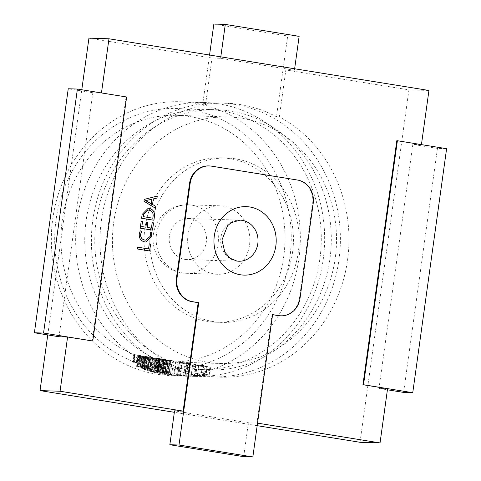 <?xml version="1.0" encoding="UTF-8"?>
<svg xmlns="http://www.w3.org/2000/svg" width="481" height="481" viewBox="0 0 481 481"><rect width="100%" height="100%" fill="white"/><g stroke="black" fill="none" stroke-linecap="round" stroke-linejoin="round"><path stroke-width="0.36" stroke-dasharray="2.4 1.8" d="M185.029 259.397A20.551 18.675 91.8 0 0 187.199 259.608A20.551 18.675 91.8 0 0 206.445 240.855A20.551 18.675 91.8 0 0 190.674 218.729A20.551 18.675 91.8 0 0 188.498 218.518A20.551 18.675 91.8 0 0 169.258 237.277A20.551 18.675 91.8 0 0 185.029 259.397M214.051 273.93A34.253 31.121 -88.2 0 1 187.764 237.061A34.253 31.121 -88.2 0 1 219.835 205.802A34.253 31.121 -88.2 0 1 223.455 206.151A34.253 31.121 -88.2 0 1 249.741 243.019A34.253 31.121 -88.2 0 1 217.671 274.278A34.253 31.121 -88.2 0 1 214.051 273.93M207.467 321.374A82.215 74.693 -88.2 0 1 144.378 232.882A82.215 74.693 -88.2 0 1 221.35 157.87A82.215 74.693 -88.2 0 1 230.038 158.706A82.215 74.693 -88.2 0 1 293.127 247.192A82.215 74.693 -88.2 0 1 216.161 322.21A82.215 74.693 -88.2 0 1 207.467 321.374M213.191 321.555A82.215 74.693 -88.2 0 1 150.102 233.069A82.215 74.693 -88.2 0 1 227.068 158.051A82.215 74.693 -88.2 0 1 235.762 158.886A82.215 74.693 -88.2 0 1 298.851 247.372A82.215 74.693 -88.2 0 1 221.879 322.39A82.215 74.693 -88.2 0 1 213.191 321.555M234.704 104.389A137.019 124.483 91.8 0 0 220.214 102.994A137.019 124.483 91.8 0 0 91.937 228.024A137.019 124.483 91.8 0 0 197.084 375.505A137.019 124.483 91.8 0 0 211.568 376.9A137.019 124.483 91.8 0 0 339.851 251.876A137.019 124.483 91.8 0 0 234.704 104.389M360.01 442.292L408.916 89.839L285.852 69.955L279.341 116.871A137.019 124.483 -88.2 0 1 345.238 272.721A137.019 124.483 -88.2 0 1 220.154 377.17A137.019 124.483 -88.2 0 1 205.664 375.781A137.019 124.483 -88.2 0 1 99.982 241.143A137.019 124.483 -88.2 0 1 205.501 104.942L202.639 104.852L209.554 55.032M299.134 36.34L287.692 35.979L276.479 116.781A137.019 124.483 91.8 0 0 240.428 104.569A137.019 124.483 91.8 0 0 225.938 103.174A137.019 124.483 91.8 0 0 202.639 104.852M220.887 110.762A130.171 118.26 91.8 0 0 207.125 109.44A130.171 118.26 91.8 0 0 85.257 228.216A130.171 118.26 91.8 0 0 185.149 368.326A130.171 118.26 91.8 0 0 198.912 369.648A130.171 118.26 91.8 0 0 320.773 250.872A130.171 118.26 91.8 0 0 220.887 110.762M218.963 103.896A137.019 124.483 91.8 0 0 204.479 102.501A137.019 124.483 91.8 0 0 76.196 227.531A137.019 124.483 91.8 0 0 181.343 375.012A137.019 124.483 91.8 0 0 195.833 376.407A137.019 124.483 91.8 0 0 324.11 251.377A137.019 124.483 91.8 0 0 218.963 103.896M230.898 111.081A130.171 118.26 91.8 0 0 217.135 109.752A130.171 118.26 91.8 0 0 95.274 228.529A130.171 118.26 91.8 0 0 195.16 368.638A130.171 118.26 91.8 0 0 208.922 369.961A130.171 118.26 91.8 0 0 330.79 251.184A130.171 118.26 91.8 0 0 230.898 111.081M155.098 367.376A130.171 118.26 -88.2 0 1 56.055 219.709A130.171 118.26 -88.2 0 1 190.843 109.812A130.171 118.26 -88.2 0 1 289.887 257.479A130.171 118.26 -88.2 0 1 155.098 367.376M194.643 103.126A137.019 124.483 91.8 0 0 180.159 101.731A137.019 124.483 91.8 0 0 51.876 226.761A137.019 124.483 91.8 0 0 157.022 374.242A137.019 124.483 91.8 0 0 171.507 375.637A137.019 124.483 91.8 0 0 299.789 250.607A137.019 124.483 91.8 0 0 194.643 103.126M207.545 362.223A123.316 112.037 91.8 0 0 220.587 363.48A123.316 112.037 91.8 0 0 336.039 250.95A123.316 112.037 91.8 0 0 241.408 118.218A123.316 112.037 91.8 0 0 228.367 116.961A123.316 112.037 91.8 0 0 112.915 229.491A123.316 112.037 91.8 0 0 207.545 362.223M189.899 116.588A123.316 112.037 -88.2 0 1 284.53 249.326A123.316 112.037 -88.2 0 1 169.078 361.85A123.316 112.037 -88.2 0 1 156.042 360.6A123.316 112.037 -88.2 0 1 61.412 227.862A123.316 112.037 -88.2 0 1 176.864 115.338A123.316 112.037 -88.2 0 1 189.899 116.588M396.813 140.717L421.422 144.691L412.842 144.42L378.98 388.426L387.566 388.696M59.007 336.742L92.863 92.737L101.455 92.935M101.449 93.007L126.058 96.982L92.202 340.987M208.664 165.909A20.551 18.675 -88.2 0 1 210.834 166.113L296.987 180.032A20.551 18.675 -88.2 0 1 312.626 203.349L299.459 298.238A20.551 18.675 -88.2 0 1 280.345 315.801M272.583 314.688L272.024 314.598L256.974 423.039L248.388 422.769L174.549 410.846M257.533 423.136L256.974 423.039M408.916 89.839L428.95 90.47M285.852 69.955L294.432 70.226L220.593 58.303L212.007 58.033L88.943 38.149M47.763 334.926L81.782 89.755M257.185 425.679L174.344 412.301M205.501 104.942L212.007 58.033M276.479 116.781L279.341 116.871M220.593 58.303L220.797 56.848M294.637 68.771L294.432 70.226M213.853 24.05L287.692 35.979M272.024 314.598L272.595 314.616M243.687 456.661L248.388 422.769M126.058 96.982L126.635 97M92.863 92.737L68.248 88.763M403.595 392.406L437.451 148.401L446.608 148.689M437.451 148.401L412.842 144.42M378.98 388.426L387.415 389.79M155.513 208.291L143.915 201.208L144.222 199.393M144.168 199.393L157.263 196.092M151.226 203.812L151.852 199.278M153.86 220.226L141.606 218.242M141.552 218.236L142.142 214.412M142.081 214.412L148.22 208.213M152.76 218.188L153.024 216.264C153.361 212.8 151.966 210.75 148.845 210.119L148.022 210.035M151.383 228.108L152.194 222.655M152.483 230.146L140.23 228.156M140.175 228.156L141.137 221.212M145.827 227.212L146.495 222.414M150.126 232.467L150.487 236.075M145.803 242.021L144.853 241.919M144.793 241.919C140.807 241.053 138.949 238.402 139.213 233.97L139.274 233.97M139.213 233.97L140.199 230.856M145.815 240.169L150.433 236.075M148.491 248.936L149.26 243.813M137.344 248.99L149.651 250.974M137.283 248.99L137.536 247.168M164.093 360.089L166.685 360.558L164.556 360.618L168.049 360.726L164.093 360.089L162.211 373.623A137.157 124.609 91.8 0 0 166.155 374.404L168.049 360.726M166.155 374.404L162.662 374.29L164.556 360.618M162.662 374.29A137.157 124.609 -88.2 0 1 161.694 374.116L163.588 360.461M161.694 374.116L164.791 374.212L166.685 360.558M164.791 374.212A137.157 124.609 -88.2 0 1 161.814 373.611L163.69 360.077M161.814 373.611L162.211 373.623M160.299 359.469L154.756 359.024L162.404 359.866L160.299 359.469L158.459 372.733L160.227 373.503L152.94 372.09L154.756 359.024M162.103 359.986L160.227 373.503L162.103 359.986M152.94 372.09L159.458 373.142L161.321 359.734L159.193 373.28L155.772 372.18L157.588 359.109M153.409 372.102L155.225 359.036M155.772 372.18L156.205 372.192L158.015 359.127M156.205 372.192L158.459 372.733M152.621 358.237L155.291 358.718L149.296 358.153L153.168 358.778L156.656 358.886L152.621 358.237L150.908 370.574A137.157 124.609 91.8 0 0 154.87 371.783L156.656 358.886M154.87 371.783L151.377 371.675L153.168 358.778M151.377 371.675A137.157 124.609 -88.2 0 1 147.583 370.52L149.296 358.153M147.583 370.52L147.986 370.532L149.699 358.165M147.986 370.532A137.157 124.609 91.8 0 0 150.824 371.41L152.597 358.634M150.824 371.41L151.942 371.446L153.716 358.67M151.942 371.446A137.157 124.609 -88.2 0 1 149.308 370.635L151.034 358.237M149.308 370.635L149.711 370.647L151.431 358.249M149.711 370.647A137.157 124.609 91.8 0 0 152.345 371.458L154.118 358.682M152.345 371.458L153.517 371.494L155.291 358.718M153.517 371.494A137.157 124.609 -88.2 0 1 150.511 370.562L152.224 358.225M150.511 370.562L150.908 370.574M151.202 358.008L143.194 357.106L151.202 358.008L149.519 370.111L146.032 370.003L147.709 357.894M146.032 370.003A137.157 124.609 -88.2 0 1 143.939 369.27L141.642 368.254L143.296 356.962L141.642 368.254L141.787 367.857L147.505 369.408A137.157 124.609 91.8 0 0 149.519 370.111M146.008 357.569L149.831 357.834L144.168 357.227L146.008 357.569L144.378 369.3L142.604 368.524L144.583 368.584L147.114 369.402A137.157 124.609 91.8 0 0 148.178 369.775L145.484 369.691A137.157 124.609 -88.2 0 1 144.378 369.3M144.33 357.124L142.604 368.524L144.33 357.124M145.484 369.691L147.144 357.75M148.178 369.775L149.831 357.834M137.915 355.862L137.283 356.211L138.318 356.379L144.673 356.95L137.915 355.862L136.664 364.881A137.157 124.609 91.8 0 0 137.692 365.362L138.985 356.03M138.648 356.343L141.222 356.571L138.257 356.313L138.648 356.343L137.259 366.348L136.899 366.288A137.157 124.609 -88.2 0 1 136.875 366.275L137.368 365.794A137.157 124.609 91.8 0 0 139.797 366.865L141.222 356.571M137.692 365.362L137.47 365.674A137.157 124.609 91.8 0 0 140.482 367.003L142.135 367.328A137.157 124.609 91.8 0 0 143.176 367.749L136.917 366.48A137.157 124.609 -88.2 0 1 135.919 366.041L137.283 356.211M135.919 366.041L136.664 364.881M136.917 366.48L138.318 356.379M143.176 367.749L144.673 356.95M142.135 367.328L143.603 356.776M140.482 367.003L141.925 356.631M137.47 365.674L138.799 356.126M137.368 365.794L138.702 356.162M137.007 366.233L138.384 356.301M136.875 366.275L138.257 356.313M136.899 366.288L138.281 356.313M139.797 366.865L137.259 366.348M169.552 360.251L172.222 360.732L166.228 360.167L170.1 360.792L173.587 360.9L169.552 360.251L167.671 373.785A137.157 124.609 91.8 0 0 171.693 374.579L173.587 360.9M171.693 374.579L168.2 374.465L170.1 360.792M168.2 374.465A137.157 124.609 -88.2 0 1 164.352 373.707L166.228 360.167M164.352 373.707L164.755 373.719L166.63 360.179M164.755 373.719A137.157 124.609 91.8 0 0 167.635 374.302L169.528 360.648M167.635 374.302L168.753 374.338L170.647 360.684M168.753 374.338A137.157 124.609 -88.2 0 1 166.083 373.803L167.965 360.251M166.083 373.803L166.48 373.815L168.362 360.263M166.48 373.815A137.157 124.609 91.8 0 0 169.15 374.35L171.05 360.696M169.15 374.35L170.328 374.386L172.222 360.732M170.328 374.386A137.157 124.609 -88.2 0 1 167.274 373.767L169.156 360.239M167.274 373.767L167.671 373.785M162.518 372.541A137.157 124.609 91.8 0 0 163.45 372.781L163.059 372.769A137.157 124.609 91.8 0 0 163.089 372.775L166.185 373.478L161.863 372.733L163.943 373.394L160.913 372.492L162.734 359.355L168.055 360.022L162.428 359.373L160.6 372.528L162.518 372.541L164.34 359.409M167.983 360.083L166.113 373.563L167.983 360.083M164.171 359.668L163.696 359.511L161.863 372.733L162.325 372.985L164.171 359.668M165.362 359.728L167.009 359.89L164.033 359.523L165.362 359.728L163.516 373.058L162.193 372.745L165.151 373.292L163.516 373.058M166.991 359.926L165.133 373.346L166.991 359.926M163.943 373.394L165.807 359.944M164.364 373.406L166.234 359.962M163.089 372.775L164.923 359.554M163.059 372.769L164.899 359.547M163.45 372.781L165.284 359.56M163.342 372.871L165.181 359.608M162.193 372.745L164.033 359.523M161.219 358.94L157.263 358.579L161.369 359.115L159.776 358.754L161.219 358.94L159.445 371.759L158.015 371.422L158.76 371.765L160.54 358.934M159.782 358.784L158.015 371.488L159.782 358.784M158.76 371.765L159.572 372.078L161.369 359.115L159.439 372.144L155.519 371.152L157.263 358.579M155.519 371.152L158.471 371.819L160.257 358.958L158.441 371.873L157.792 371.56L159.56 358.82M157.792 371.56L156.926 371.212L158.67 358.634L156.926 371.212L161.177 372.198L162.981 359.199M155.94 371.164L157.69 358.598M157.918 371.783L159.704 358.934M161.177 372.198L160.726 372.186L162.53 359.187M160.726 372.186L159.445 371.759M151.317 357.63L159.902 358.543L151.317 357.63L149.711 369.198L158.177 370.977L159.902 358.543M158.177 370.977L157.786 370.965L159.512 358.531M157.786 370.965L155.165 370.328L156.848 358.201M155.165 370.328L154.732 370.923L156.463 358.459M154.732 370.923A137.157 124.609 -88.2 0 1 153.704 370.586L155.411 358.291M153.704 370.586L154.209 370.19L155.886 358.123M154.209 370.19L155.976 358.111M154.299 370.16A137.157 124.609 -88.2 0 1 154.275 370.148L155.946 358.104M154.275 370.148L153.962 370.105L155.634 358.08M153.962 370.105L150.655 369.546L152.291 357.786M150.655 369.546A137.157 124.609 -88.2 0 1 149.711 369.198M148.755 356.89L151.425 357.371L145.436 356.806L152.796 357.545L148.755 356.89L147.306 367.346A137.157 124.609 91.8 0 0 151.214 368.909L152.796 357.545M151.214 368.909L147.727 368.801L149.302 357.431M147.727 368.801A137.157 124.609 -88.2 0 1 143.981 367.304L145.436 356.806M143.981 367.304L144.378 367.316L145.839 356.818M144.378 367.316A137.157 124.609 91.8 0 0 147.186 368.452L148.737 357.287M147.186 368.452L148.304 368.488L149.85 357.323M148.304 368.488A137.157 124.609 -88.2 0 1 145.701 367.436L147.168 356.89M145.701 367.436L146.104 367.448L147.565 356.902M146.104 367.448A137.157 124.609 91.8 0 0 148.701 368.5L150.252 357.335M148.701 368.5L149.88 368.536L151.425 357.371M149.88 368.536A137.157 124.609 -88.2 0 1 146.909 367.334L148.358 356.878M146.909 367.334L147.306 367.346M147.336 356.661L139.328 355.76L147.336 356.661L145.935 366.756L142.442 366.648L143.843 356.553M142.442 366.648A137.157 124.609 -88.2 0 1 140.38 365.728L138.119 364.448L139.436 355.615L138.119 364.448L138.275 363.949L140.662 364.526L143.945 365.873A137.157 124.609 91.8 0 0 145.935 366.756M142.142 356.223L145.971 356.493L140.308 355.886L142.142 356.223L140.819 365.752L139.069 364.79L139.268 364.436L141.047 364.838L143.554 365.861A137.157 124.609 91.8 0 0 144.607 366.336L141.913 366.251A137.157 124.609 -88.2 0 1 140.819 365.752M140.464 355.784L139.069 364.79L140.464 355.784M141.913 366.251L143.278 356.409M144.607 366.336L145.971 356.493M134.049 354.515L133.417 354.87L140.807 355.609L134.049 354.515L133.249 360.293A137.157 124.609 91.8 0 0 134.265 360.882L135.125 354.689M134.782 354.996L137.356 355.225L134.391 354.966L134.782 354.996L133.796 362.103L133.435 362.031A137.157 124.609 -88.2 0 1 133.417 362.019L133.922 361.411A137.157 124.609 91.8 0 0 136.315 362.722L137.356 355.225M134.265 360.882L134.031 361.267A137.157 124.609 91.8 0 0 137.007 362.89L138.648 363.281A137.157 124.609 91.8 0 0 139.67 363.804L133.453 362.265A137.157 124.609 -88.2 0 1 132.467 361.73L133.417 354.87M132.467 361.73L133.249 360.293M133.453 362.265L134.458 355.032M139.67 363.804L140.807 355.609M138.648 363.281L139.737 355.435M137.007 362.89L138.059 355.285M134.031 361.267L134.933 354.78M133.922 361.411L134.836 354.816M133.55 361.965L134.524 354.954M133.417 362.019L134.391 354.966M133.435 362.031L134.415 354.972M136.315 362.722L133.796 362.103M176.274 361.784L175.589 361.85L173.701 375.433L174.387 375.396L176.274 361.784C174.94 361.778 175.613 362.031 178.307 362.536L176.467 375.823L174.387 375.396L184.758 376.142L186.586 362.999L176.274 361.784M184.758 376.142A137.157 124.609 91.8 0 0 187.963 376.292L186.009 376.232A137.157 124.609 -88.2 0 1 183.574 376.112L180.026 376.01A137.157 124.609 91.8 0 0 180.459 376.034L194.721 375.793L205.327 374.849C206.253 374.915 205.904 375.096 204.269 375.396L194.138 376.166L184.704 376.19L202.411 376.04L209.253 374.747L208.898 374.242L191.101 375.757L176.467 375.823L178.307 362.536L192.574 365.139L204.527 366.781L210.329 366.997L203.866 365.578L186.484 363.365L205.531 366.281C207.083 366.594 207.389 366.738 206.451 366.726L186.634 364.111C182.6 363.438 181.145 363.071 182.263 363.005L179.611 362.319L190.512 363.732L186.586 362.999M190.512 363.732L188.768 376.31L190.512 363.732M179.185 362.355L179.611 362.319L177.748 375.757L177.321 375.769L179.185 362.355M180.044 376.034L181.848 363.071L182.263 363.005L180.459 376.034L180.044 376.034L180.622 376.064L178.788 376.004M206.998 366.684L206.451 366.726L205.327 374.849L205.85 374.958L206.998 366.684M207.251 366.342L206.018 375.481L207.251 366.342M208.898 374.242L209.866 367.274L210.329 366.997L209.253 374.747L209.746 374.446L210.75 367.201M200.493 365.476C203.812 365.933 204.461 365.951 202.429 365.542C199.092 365.085 198.449 365.067 200.493 365.476L199.164 365.187L197.649 376.088L202.375 375.793L203.758 365.831L202.429 365.542L200.98 375.992C203.108 375.721 202.459 375.703 199.044 375.932M177.429 375.944L179.233 362.939M194.625 375.583L196.014 365.554M194.18 376.262L195.797 364.628M186.826 363.588L185.077 376.196L184.704 376.19L186.484 363.365M194.138 376.166L195.713 364.802M204.269 375.396L205.531 366.281M194.721 375.793L196.176 365.344M183.574 376.112L185.389 363.005M189.736 363.51L188.107 376.298L186.586 376.25L188.089 363.444M188.498 218.518L240.001 220.148A20.551 18.675 91.8 0 0 220.761 238.901A20.551 18.675 91.8 0 0 236.532 261.021A20.551 18.675 91.8 0 0 238.708 261.231L187.199 259.608M156.511 234.079A34.253 31.121 91.8 0 0 182.576 272.937A34.253 31.121 91.8 0 0 186.195 273.286A34.253 31.121 91.8 0 0 218.043 244.017A34.253 31.121 91.8 0 0 191.979 205.159A34.253 31.121 91.8 0 0 188.36 204.81A34.253 31.121 91.8 0 0 156.511 234.079M210.834 166.113L211.412 166.131M296.987 180.032L297.559 180.05M312.626 203.349L313.197 203.367M299.459 298.238L300.03 298.256M157.798 373.22L159.662 359.764M154.551 372.547L156.391 359.307M154.948 372.559L156.788 359.319M157.359 373.064L159.223 359.662M157.918 372.685L159.758 359.433M147.505 369.408L149.134 357.672M144.186 368.332L145.731 357.185M143.939 369.27L145.569 357.551M147.114 369.402L148.743 357.66M144.583 368.584L146.146 357.287M161.881 372.949L163.726 359.644M163.534 373.13L165.392 359.77M165.157 373.196L167.009 359.83M164.568 373.28L166.426 359.878M164.556 373.124L166.408 359.782M162.434 372.751L164.268 359.529M158.309 371.957L160.107 359.03M156.656 371.53L158.423 358.784M157.101 371.566L158.868 358.808M158.159 371.332L159.908 358.712M159.89 371.795L161.67 358.97M154.948 370.136L156.62 358.111M157.618 370.785L159.331 358.447M157.317 370.797L159.031 358.447M156.018 370.472L157.714 358.279M143.945 365.873L145.274 356.325M140.662 364.526L141.865 355.844M140.38 365.728L141.703 356.205M143.554 365.861L144.877 356.319M141.047 364.838L142.286 355.946M183.544 376.022L185.197 364.075M191.101 375.757L192.574 365.139M195.845 375.451L197.192 365.746M203.439 374.621L204.527 366.781M202.411 376.04L203.866 365.578M194.432 376.268L196.044 364.64M197.42 375.883L198.875 365.422M197.282 375.505L198.629 365.788M184.975 376.07L186.634 364.111M180.026 376.01L181.836 362.933M186.009 376.232L187.794 363.389M178.734 375.697L180.609 362.181M219.835 205.802L188.36 204.81A34.253 34.253 0 0 0 153.18 235.768A34.253 34.253 0 0 0 186.195 273.286L217.671 274.278M221.35 157.87L227.068 158.051M220.214 102.994L225.938 103.174M207.125 109.44L217.135 109.752M169.078 361.85L220.587 363.48M180.159 101.731L204.479 102.501M171.507 375.637L195.833 376.407M176.864 115.338L228.367 116.961M198.912 369.648L208.922 369.961M211.568 376.9L220.154 377.17M216.161 322.21L221.879 322.39M162.59 359.956L160.714 373.454M161.454 359.794L159.59 373.238M142.881 356.992L141.36 367.959M142.406 368.326L143.957 357.149M163.48 359.523L161.64 372.757M168.17 360.071L166.3 373.545M165.23 373.334L167.087 359.92M159.704 358.76L157.942 371.434M161.4 359.133L159.596 372.114M160.311 358.982L158.526 371.861M158.616 358.604L156.872 371.158M139.015 355.645L137.849 364.081M138.883 364.538L140.091 355.802"/><path stroke-width="0.72" d="M150.18 232.473L151.533 232.69L151.804 236.544L145.833 242.021L144.853 241.919C140.867 241.053 139.003 238.402 139.274 233.97L140.199 230.856L141.853 231.127L140.626 234.175C140.47 237.542 141.925 239.508 145.003 240.085L145.845 240.169L150.487 236.075L150.18 232.473L151.533 232.69M154.425 216.54L153.914 220.226L141.606 218.242L142.142 214.412L148.25 208.213L149.122 208.297C153.084 209.295 154.852 212.043 154.425 216.54L153.86 220.22M257.185 425.679L360.01 442.292L380.038 442.923L387.566 388.696L362.951 384.722L396.813 140.717L397.384 140.735L363.522 384.74L412.752 392.694L446.608 148.689L397.384 140.735M101.455 92.935L108.971 38.781L428.95 90.47L421.434 144.619M92.773 341.005L67.587 337.013L59.007 336.742L34.392 332.768L43.549 333.056L92.773 341.005L126.635 97L77.405 89.051L43.549 333.056M183.135 411.117L198.178 302.669L198.755 302.687L179.004 445.021L169.847 444.733L174.549 410.846L183.135 411.117L60.065 391.233L67.587 337.013M198.178 302.669L192.027 301.671A20.551 18.675 -88.2 0 1 176.389 278.361L189.556 183.465A20.551 18.675 -88.2 0 1 208.664 165.909L209.235 165.927A20.551 18.675 91.8 0 0 190.127 183.483L176.96 278.379A20.551 18.675 91.8 0 0 192.598 301.689L198.755 302.687M169.847 444.733L243.687 456.661L252.844 456.95L272.595 314.616L278.746 315.608A20.551 18.675 91.8 0 0 280.922 315.819L280.345 315.801A20.551 18.675 -88.2 0 1 278.174 315.59L272.583 314.688M380.038 442.923L257.533 423.136M144.222 199.393L157.263 196.092L156.986 198.076L153.349 198.887L152.567 204.491L155.844 206.343L155.567 208.327L143.969 201.214L144.222 199.393M152.194 222.655L153.547 222.871L152.537 230.146L140.23 228.156L141.198 221.218L142.544 221.434L141.835 226.557L145.887 227.212L146.555 222.42L147.901 222.637L147.24 227.429L151.443 228.108L152.194 222.655M149.26 243.813L150.613 244.035L149.651 250.974L137.344 248.99L137.596 247.168L148.551 248.942L149.26 243.813M81.782 89.755L88.943 38.149L108.971 38.781M174.344 412.301L40.037 390.602L47.763 334.926M40.037 390.602L60.065 391.233M220.797 56.848L225.294 24.411L299.134 36.34L294.637 68.771M225.294 24.411L213.853 24.05L209.554 55.032M280.922 315.819A20.551 18.675 91.8 0 0 300.03 298.256L313.197 203.367A20.551 18.675 91.8 0 0 297.559 180.05L211.412 166.131A20.551 18.675 91.8 0 0 209.235 165.927M179.004 445.021L252.844 456.95M34.392 332.768L68.248 88.763L77.405 89.051M362.951 384.722L363.522 384.74M387.415 389.79L403.595 392.406L412.752 392.694M157.203 196.11L156.986 198.076M156.932 198.076L153.349 198.887M153.289 198.887L152.567 204.491M152.513 204.485L155.844 206.343M155.784 206.337L155.513 208.291M151.912 199.278L145.533 200.601L151.281 203.812L151.912 199.278L145.593 200.559L151.281 203.812M148.22 208.213L149.122 208.297M149.062 208.297C153.024 209.289 154.792 212.037 154.371 216.54M148.022 210.035L143.434 214.64L143.152 216.636L152.814 218.194L153.084 216.27C153.415 212.8 152.02 210.75 148.906 210.125L148.052 210.041L143.488 214.64L143.212 216.642L152.814 218.194M152.194 222.661L153.547 222.871M153.493 222.871L152.483 230.14M141.192 221.224L142.544 221.434M142.49 221.434L141.835 226.557M141.775 226.557L145.887 227.212M146.549 222.426L147.901 222.637M147.847 222.637L147.24 227.429M147.18 227.429L151.443 228.108M151.479 232.69L151.804 236.544M151.749 236.544L145.803 242.021M140.199 230.868L141.853 231.127M141.799 231.12L140.626 234.175M140.566 234.169C140.41 237.536 141.871 239.508 144.943 240.085L145.003 240.085M144.943 240.085L145.845 240.169M149.26 243.825L150.613 244.035M150.553 244.029L149.591 250.968M137.59 247.18L148.551 248.942M240.374 274.759A34.253 31.121 -88.2 0 1 214.31 235.9A34.253 31.121 -88.2 0 1 249.783 206.98A34.253 31.121 -88.2 0 1 275.847 245.839A34.253 31.121 -88.2 0 1 240.374 274.759M242.177 220.358A20.551 18.675 91.8 0 0 240.001 220.148L231.133 222.703L227.597 225.709L221.951 239.971L224.825 252.164L230.321 258.345L236.838 261.051L238.708 261.231A20.551 18.675 91.8 0 0 257.948 242.478A20.551 18.675 91.8 0 0 242.177 220.358M192.027 301.671L192.598 301.689M176.389 278.361L176.96 278.379M189.556 183.465L190.127 183.483M278.174 315.59L278.746 315.608"/></g></svg>

